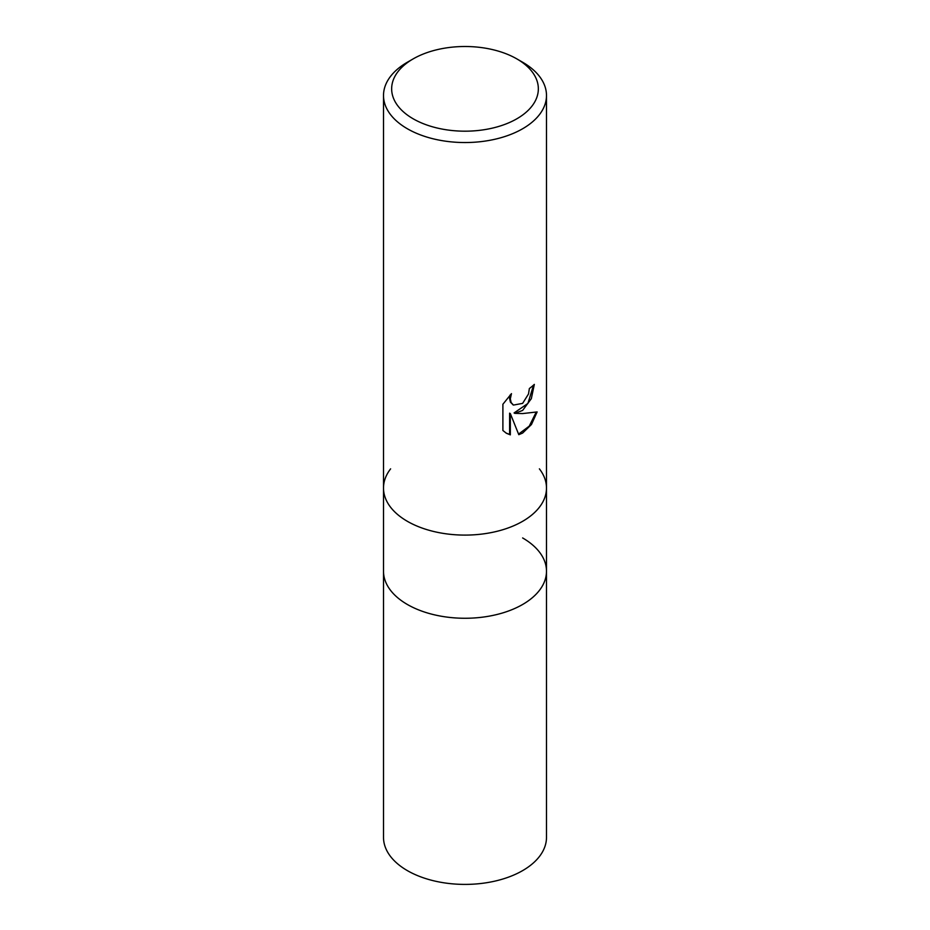 <?xml version="1.0" encoding="UTF-8"?>
<svg xmlns="http://www.w3.org/2000/svg" width="930" height="930" viewBox="0 0 930 930"><rect width="100%" height="100%" fill="white"/><g stroke="black" fill="none" stroke-linecap="round" stroke-linejoin="round"><path stroke-width="1.4" d="M407.375 521.323A81.491 47.046 180 0 1 383.509 488.052A81.491 47.046 180 0 0 433.822 531.518A81.491 47.046 180 0 0 522.625 521.312A81.491 47.046 180 0 0 546.491 488.052A81.491 47.046 180 0 1 496.178 531.518A81.491 47.046 180 0 1 407.375 521.323A81.491 47.046 180 0 0 511.209 526.799A81.491 47.046 180 0 0 539.388 468.848A81.491 47.046 180 0 1 546.491 488.052L546.491 571.218A81.491 47.046 180 0 1 522.625 604.488A81.491 47.046 180 0 1 433.822 614.683A81.491 47.046 180 0 1 383.509 571.218L383.509 837.36A81.491 47.046 180 0 0 433.822 880.826A81.491 47.046 180 0 0 522.625 870.62A81.491 47.046 180 0 0 546.491 837.36L546.491 571.218A81.491 47.046 180 0 1 539.388 590.422A81.491 47.046 180 0 1 407.375 604.488A81.491 47.046 180 0 1 390.612 590.422A81.491 47.046 180 0 1 383.509 571.218L383.509 488.052A81.491 47.046 180 0 1 390.612 468.848M522.625 537.947A81.491 47.046 180 0 1 539.388 590.422A81.491 47.046 180 0 1 407.375 604.488A81.491 47.046 180 0 1 390.612 590.422L390.612 590.422M522.625 410.432L514.813 413.362L522.625 413.571L537.133 411.932L531.472 424.487L522.625 433.066L518.789 434.682L510.338 413.583L510.338 434.856L506.408 433.264L502.898 430.497L502.898 404.248L511.465 393.634L510.314 398.842L511.151 402.585L513.476 405.073L522.625 403.376L528.507 393.971L529.368 388.519A81.491 47.046 0 0 0 534.332 384.392L531.332 398.656L522.625 410.432M516.859 58.904L522.625 62.229A81.491 47.046 180 0 1 546.491 95.499A81.491 47.046 180 0 1 522.625 128.759A81.491 47.046 180 0 1 433.822 138.965A81.491 47.046 180 0 1 383.509 95.499A81.491 47.046 180 0 1 407.375 62.229L413.141 58.904A73.342 42.338 180 0 1 516.859 58.904A73.342 42.338 180 0 1 516.859 118.784A73.342 42.338 180 0 1 413.141 118.784A73.342 42.338 180 0 1 413.141 58.904L407.375 62.229M533.576 385.09L527.903 403.446L514.081 412.943L514.813 413.362M513.116 404.841L510.419 402.155L509.582 398.412L510.093 395.018M506.048 433.043L509.605 434.438L509.605 413.164L510.338 413.583M518.568 434.101L529.263 426.126L536.18 412.176M509.605 434.438L510.338 434.856M383.509 488.052L383.509 95.499M513.476 405.073L512.744 404.643M546.491 488.052L546.491 95.499"/></g></svg>
